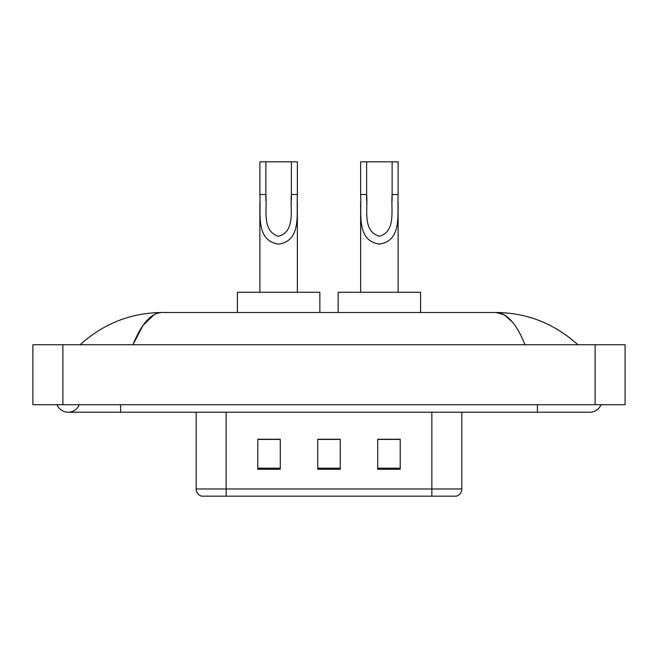 <?xml version="1.0" encoding="UTF-8"?>
<svg xmlns="http://www.w3.org/2000/svg" width="658" height="658" viewBox="0 0 658 658"><rect width="100%" height="100%" fill="white"/><g stroke="black" fill="none" stroke-linecap="round" stroke-linejoin="round"><path stroke-width="0.99" d="M57.016 404.711A11.992 11.992 0 0 0 79.248 404.711A11.992 11.992 0 0 1 57.016 404.711A11.992 11.992 0 0 0 68.136 412.204A11.992 11.992 0 0 1 57.016 404.711M600.984 404.711A11.992 11.992 0 0 1 589.864 412.204A11.992 11.992 0 0 0 600.984 404.711A11.992 11.992 0 0 1 589.864 412.204A11.992 11.992 0 0 0 600.984 404.711M525.035 344.743C516.44 323.571 506.783 312.83 496.066 312.509L161.934 312.509C151.217 312.83 141.56 323.571 132.965 344.743L143.057 325.365L154.153 314.623M62.888 344.743L625.1 344.743L625.1 404.711L32.9 404.711L32.9 344.743L62.888 344.743L62.888 404.711M575.322 342.431L577.872 344.743C554.283 323.489 527.009 312.747 496.066 312.509L504.234 314.837L512.064 321.63M82.678 342.431L80.128 344.743C103.61 323.539 130.876 312.797 161.934 312.509M239.792 496.165L201.94 496.165M201.562 496.165A7.493 7.493 0 0 1 196.166 488.968L196.166 412.204M400.212 469.253L400.212 439.264L377.725 439.264L377.725 469.253L400.212 469.253M280.275 469.253L280.275 439.264L257.788 439.264L257.788 469.253L280.275 469.253M340.244 469.253L340.244 439.264L317.756 439.264L317.756 469.253L340.244 469.253M461.834 488.968C461.628 492.562 459.827 494.956 456.438 496.165L226.155 496.165L226.155 488.968L461.834 488.968L461.834 412.204M431.845 412.204L431.845 496.165L418.208 496.165M340.244 439.421L317.756 439.421M280.275 439.421L257.788 439.421M400.212 439.421L377.725 439.421M265.881 161.835L297.367 161.835L297.367 194.505C296.306 213.505 301.94 240.787 278.597 244.085C255.255 240.639 260.979 213.488 259.885 194.505L259.885 161.835L265.881 161.835L265.881 200.608M259.885 194.505L265.881 194.505C267.255 209.376 261.489 230.983 278.466 236.312C295.763 231.526 290.022 209.507 291.371 194.505L291.371 161.835M297.367 194.505L291.371 194.505L291.371 200.698M259.885 202.228L259.885 292.267M297.367 202.245L297.367 292.267M319.854 312.509L319.854 292.267L237.398 292.267L237.398 312.509M366.629 161.835L398.115 161.835L398.115 194.505C397.054 213.505 402.688 240.787 379.345 244.085C356.003 240.639 361.727 213.488 360.633 194.505L360.633 161.835L366.629 161.835L366.629 200.608M360.633 194.505L366.629 194.505C368.003 209.376 362.237 230.983 379.214 236.312C396.511 231.526 390.77 209.507 392.119 194.505L392.119 161.835M398.115 194.505L392.119 194.505L392.119 200.698M360.633 202.228L360.633 292.267M398.115 202.245L398.115 292.267M420.602 312.509L420.602 292.267L338.146 292.267L338.146 312.509M537.397 404.711L537.397 412.204L589.864 412.204M120.603 404.711L120.603 412.204L537.397 412.204M595.112 344.743L595.112 404.711M196.166 488.968L226.155 488.968L226.155 412.204M340.244 468.208L317.756 468.208M280.275 468.208L257.788 468.208M400.212 468.208L377.725 468.208M120.603 412.204L68.136 412.204"/></g></svg>
